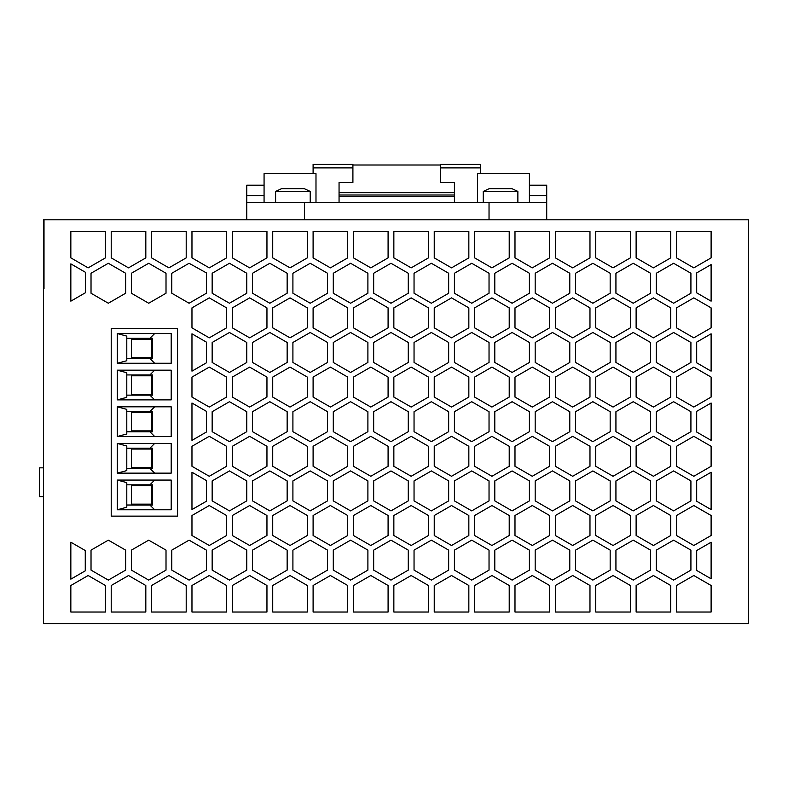 <?xml version="1.0" encoding="UTF-8"?>
<svg xmlns="http://www.w3.org/2000/svg" width="788" height="788" viewBox="0 0 788 788"><rect width="100%" height="100%" fill="white"/><g stroke="black" fill="none" stroke-linecap="round" stroke-linejoin="round"><path stroke-width="1.18" d="M43.438 219.803L748.6 219.803L748.6 623.574L43.438 623.574L43.438 219.803M44.01 288.635L44.01 219.803L44.01 288.635L43.438 288.635M108.33 580.106L91.024 570.118L91.024 550.132L108.33 540.144L125.637 550.132L125.637 570.118L108.33 580.106M151.877 339.185L151.877 357.644L131.399 357.644L131.399 339.185L151.877 339.185M117.274 363.268L126.789 360.717L126.789 336.112L117.274 333.56L117.274 363.268L171.203 363.268L171.203 333.56L117.274 333.56M43.438 467.836L39.4 467.836L39.4 496.676L43.438 496.676M428.465 585.504L428.465 612.04L393.852 612.04L393.852 585.504L411.159 575.516L428.465 585.504M126.789 395.133L152.458 395.133L152.458 374.94L126.789 374.94M117.274 399.89L126.789 397.339L126.789 372.734L117.274 370.183L117.274 399.89L171.203 399.89L171.203 370.183L117.274 370.183M154.665 370.183L149.897 374.94M151.877 375.807L151.877 394.266L131.399 394.266L131.399 375.807L151.877 375.807M154.665 399.89L149.897 395.133M154.665 363.268L149.897 358.501L126.789 358.501M117.274 436.522L126.789 433.971L126.789 409.366L117.274 406.815L117.274 436.522L171.203 436.522L171.203 406.815L117.274 406.815M126.789 411.572L149.897 411.572L154.665 406.815M151.877 412.439L151.877 430.898L131.399 430.898L131.399 412.439L151.877 412.439M126.789 431.765L152.458 431.765L152.458 411.572L149.897 411.572M154.665 436.522L149.897 431.765M177.546 328.389L177.546 516.14L111.216 516.14L111.216 328.389L177.546 328.389M117.274 473.145L126.789 470.594L126.789 445.988L117.274 443.437L117.274 473.145L171.203 473.145L171.203 443.437L117.274 443.437M126.789 448.205L149.897 448.205L154.665 443.437M154.665 473.145L149.897 468.387L126.789 468.387M151.877 449.061L151.877 467.52L131.399 467.52L131.399 449.061L151.877 449.061M149.897 448.205L152.458 448.205L152.458 468.387L149.897 468.387M126.789 505.019L152.458 505.019L152.458 484.827L149.897 484.827L154.665 480.069M149.897 505.019L154.665 509.777M117.274 509.777L126.789 507.226L126.789 482.62L117.274 480.069L117.274 509.777L171.203 509.777L171.203 480.069L117.274 480.069M126.789 484.827L149.897 484.827M131.399 504.153L151.877 504.153L151.877 485.694L131.399 485.694L131.399 504.153M126.789 338.318L149.897 338.318L154.665 333.56M266.955 585.504L266.955 612.04L232.342 612.04L232.342 585.504L249.648 575.516L266.955 585.504M390.976 332.487L408.273 342.475L408.273 362.46L390.976 372.448L373.67 362.46L373.67 342.475L390.976 332.487M353.477 612.04L353.477 585.504L370.784 575.516L388.09 585.504L388.09 612.04L353.477 612.04M555.363 397.073L555.363 377.088L572.669 367.1L589.976 377.088L589.976 397.073L572.669 407.061L555.363 397.073M191.967 397.073L191.967 377.088L209.273 367.1L226.58 377.088L226.58 397.073L209.273 407.061L191.967 397.073M408.273 431.676L390.976 441.664L373.67 431.676L373.67 411.7L390.976 401.703L408.273 411.7L408.273 431.676M307.33 377.088L307.33 397.073L290.023 407.061L272.727 397.073L272.727 377.088L290.023 367.1L307.33 377.088M393.852 257.873L393.852 231.337L428.465 231.337L428.465 257.873L411.159 267.861L393.852 257.873M431.351 441.664L414.045 431.676L414.045 411.7L431.351 401.703L448.658 411.7L448.658 431.676L431.351 441.664M269.841 470.929L287.147 480.916L287.147 500.892L269.841 510.89L252.534 500.892L252.534 480.916L269.841 470.929M711.111 327.847L693.804 337.845L676.498 327.847L676.498 307.872L693.804 297.874L711.111 307.872L711.111 327.847M191.967 257.873L191.967 231.337L226.58 231.337L226.58 257.873L209.273 267.861L191.967 257.873M552.477 510.89L535.18 500.892L535.18 480.916L552.477 470.929L569.783 480.916L569.783 500.892L552.477 510.89M388.09 307.872L388.09 327.847L370.784 337.845L353.477 327.847L353.477 307.872L370.784 297.874L388.09 307.872M88.138 575.516L105.444 585.504L105.444 612.04L70.841 612.04L70.841 585.504L88.138 575.516M693.804 436.316L711.111 446.304L711.111 466.289L693.804 476.277L676.498 466.289L676.498 446.304L693.804 436.316M209.273 436.316L226.58 446.304L226.58 466.289L209.273 476.277L191.967 466.289L191.967 446.304L209.273 436.316M509.215 377.088L509.215 397.073L491.919 407.061L474.612 397.073L474.612 377.088L491.919 367.1L509.215 377.088M287.147 431.676L269.841 441.664L252.534 431.676L252.534 411.7L269.841 401.703L287.147 411.7L287.147 431.676M696.69 362.815L696.69 342.12L711.111 333.797L711.111 371.148L696.69 362.815M549.6 377.088L549.6 397.073L532.294 407.061L514.988 397.073L514.988 377.088L532.294 367.1L549.6 377.088M269.841 540.144L287.147 550.132L287.147 570.118L269.841 580.106L252.534 570.118L252.534 550.132L269.841 540.144M595.738 535.505L595.738 515.519L613.044 505.532L630.351 515.519L630.351 535.505L613.044 545.493L595.738 535.505M191.967 403.013L206.387 411.336L206.387 432.041L191.967 440.364L191.967 403.013M471.726 510.89L454.42 500.892L454.42 480.916L471.726 470.929L489.033 480.916L489.033 500.892L471.726 510.89M451.534 297.874L468.84 307.872L468.84 327.847L451.534 337.845L434.237 327.847L434.237 307.872L451.534 297.874M610.168 273.259L610.168 293.244L592.862 303.232L575.555 293.244L575.555 273.259L592.862 263.271L610.168 273.259M468.84 466.289L451.534 476.277L434.237 466.289L434.237 446.304L451.534 436.316L468.84 446.304L468.84 466.289M711.111 257.873L693.804 267.861L676.498 257.873L676.498 231.337L711.111 231.337L711.111 257.873M552.477 263.271L569.783 273.259L569.783 293.244L552.477 303.232L535.18 293.244L535.18 273.259L552.477 263.271M212.159 362.46L212.159 342.475L229.466 332.487L246.762 342.475L246.762 362.46L229.466 372.448L212.159 362.46M610.168 570.118L592.862 580.106L575.555 570.118L575.555 550.132L592.862 540.144L610.168 550.132L610.168 570.118M350.591 401.703L367.897 411.7L367.897 431.676L350.591 441.664L333.294 431.676L333.294 411.7L350.591 401.703M509.215 585.504L509.215 612.04L474.612 612.04L474.612 585.504L491.919 575.516L509.215 585.504M512.101 372.448L494.795 362.46L494.795 342.475L512.101 332.487L529.408 342.475L529.408 362.46L512.101 372.448M232.342 257.873L232.342 231.337L266.955 231.337L266.955 257.873L249.648 267.861L232.342 257.873M670.726 585.504L670.726 612.04L636.123 612.04L636.123 585.504L653.429 575.516L670.726 585.504M569.783 431.676L552.477 441.664L535.18 431.676L535.18 411.7L552.477 401.703L569.783 411.7L569.783 431.676M373.67 570.118L373.67 550.132L390.976 540.144L408.273 550.132L408.273 570.118L390.976 580.106L373.67 570.118M411.159 297.874L428.465 307.872L428.465 327.847L411.159 337.845L393.852 327.847L393.852 307.872L411.159 297.874M307.33 585.504L307.33 612.04L272.727 612.04L272.727 585.504L290.023 575.516L307.33 585.504M330.408 436.316L347.715 446.304L347.715 466.289L330.408 476.277L313.102 466.289L313.102 446.304L330.408 436.316M327.522 570.118L310.216 580.106L292.909 570.118L292.909 550.132L310.216 540.144L327.522 550.132L327.522 570.118M471.726 401.703L489.033 411.7L489.033 431.676L471.726 441.664L454.42 431.676L454.42 411.7L471.726 401.703M494.795 431.676L494.795 411.7L512.101 401.703L529.408 411.7L529.408 431.676L512.101 441.664L494.795 431.676M711.111 403.013L711.111 440.364L696.69 432.041L696.69 411.336L711.111 403.013M693.804 505.532L711.111 515.519L711.111 535.505L693.804 545.493L676.498 535.505L676.498 515.519L693.804 505.532M330.408 545.493L313.102 535.505L313.102 515.519L330.408 505.532L347.715 515.519L347.715 535.505L330.408 545.493M310.216 372.448L292.909 362.46L292.909 342.475L310.216 332.487L327.522 342.475L327.522 362.46L310.216 372.448M246.762 411.7L246.762 431.676L229.466 441.664L212.159 431.676L212.159 411.7L229.466 401.703L246.762 411.7M673.612 303.232L656.305 293.244L656.305 273.259L673.612 263.271L690.918 273.259L690.918 293.244L673.612 303.232M310.216 401.703L327.522 411.7L327.522 431.676L310.216 441.664L292.909 431.676L292.909 411.7L310.216 401.703M569.783 570.118L552.477 580.106L535.18 570.118L535.18 550.132L552.477 540.144L569.783 550.132L569.783 570.118M249.648 367.1L266.955 377.088L266.955 397.073L249.648 407.061L232.342 397.073L232.342 377.088L249.648 367.1M232.342 466.289L232.342 446.304L249.648 436.316L266.955 446.304L266.955 466.289L249.648 476.277L232.342 466.289M206.387 362.815L191.967 371.148L191.967 333.797L206.387 342.12L206.387 362.815M653.429 436.316L670.726 446.304L670.726 466.289L653.429 476.277L636.123 466.289L636.123 446.304L653.429 436.316M532.294 337.845L514.988 327.847L514.988 307.872L532.294 297.874L549.6 307.872L549.6 327.847L532.294 337.845M512.101 470.929L529.408 480.916L529.408 500.892L512.101 510.89L494.795 500.892L494.795 480.916L512.101 470.929M630.351 466.289L613.044 476.277L595.738 466.289L595.738 446.304L613.044 436.316L630.351 446.304L630.351 466.289M209.273 505.532L226.58 515.519L226.58 535.505L209.273 545.493L191.967 535.505L191.967 515.519L209.273 505.532M656.305 362.46L656.305 342.475L673.612 332.487L690.918 342.475L690.918 362.46L673.612 372.448L656.305 362.46M191.967 327.847L191.967 307.872L209.273 297.874L226.58 307.872L226.58 327.847L209.273 337.845L191.967 327.847M572.669 297.874L589.976 307.872L589.976 327.847L572.669 337.845L555.363 327.847L555.363 307.872L572.669 297.874M408.273 480.916L408.273 500.892L390.976 510.89L373.67 500.892L373.67 480.916L390.976 470.929L408.273 480.916M592.862 401.703L610.168 411.7L610.168 431.676L592.862 441.664L575.555 431.676L575.555 411.7L592.862 401.703M650.543 500.892L633.237 510.89L615.93 500.892L615.93 480.916L633.237 470.929L650.543 480.916L650.543 500.892M70.841 257.873L70.841 231.337L105.444 231.337L105.444 257.873L88.138 267.861L70.841 257.873M471.726 332.487L489.033 342.475L489.033 362.46L471.726 372.448L454.42 362.46L454.42 342.475L471.726 332.487M128.523 575.516L145.819 585.504L145.819 612.04L111.216 612.04L111.216 585.504L128.523 575.516M431.351 332.487L448.658 342.475L448.658 362.46L431.351 372.448L414.045 362.46L414.045 342.475L431.351 332.487M589.976 612.04L555.363 612.04L555.363 585.504L572.669 575.516L589.976 585.504L589.976 612.04M367.897 570.118L350.591 580.106L333.294 570.118L333.294 550.132L350.591 540.144L367.897 550.132L367.897 570.118M411.159 505.532L428.465 515.519L428.465 535.505L411.159 545.493L393.852 535.505L393.852 515.519L411.159 505.532M408.273 273.259L408.273 293.244L390.976 303.232L373.67 293.244L373.67 273.259L390.976 263.271L408.273 273.259M313.102 257.873L313.102 231.337L347.715 231.337L347.715 257.873L330.408 267.861L313.102 257.873M249.648 337.845L232.342 327.847L232.342 307.872L249.648 297.874L266.955 307.872L266.955 327.847L249.648 337.845M532.294 505.532L549.6 515.519L549.6 535.505L532.294 545.493L514.988 535.505L514.988 515.519L532.294 505.532M633.237 401.703L650.543 411.7L650.543 431.676L633.237 441.664L615.93 431.676L615.93 411.7L633.237 401.703M290.023 297.874L307.33 307.872L307.33 327.847L290.023 337.845L272.727 327.847L272.727 307.872L290.023 297.874M615.93 362.46L615.93 342.475L633.237 332.487L650.543 342.475L650.543 362.46L633.237 372.448L615.93 362.46M431.351 263.271L448.658 273.259L448.658 293.244L431.351 303.232L414.045 293.244L414.045 273.259L431.351 263.271M350.591 332.487L367.897 342.475L367.897 362.46L350.591 372.448L333.294 362.46L333.294 342.475L350.591 332.487M111.216 257.873L111.216 231.337L145.819 231.337L145.819 257.873L128.523 267.861L111.216 257.873M575.555 500.892L575.555 480.916L592.862 470.929L610.168 480.916L610.168 500.892L592.862 510.89L575.555 500.892M653.429 505.532L670.726 515.519L670.726 535.505L653.429 545.493L636.123 535.505L636.123 515.519L653.429 505.532M367.897 293.244L350.591 303.232L333.294 293.244L333.294 273.259L350.591 263.271L367.897 273.259L367.897 293.244M451.534 505.532L468.84 515.519L468.84 535.505L451.534 545.493L434.237 535.505L434.237 515.519L451.534 505.532M474.612 535.505L474.612 515.519L491.919 505.532L509.215 515.519L509.215 535.505L491.919 545.493L474.612 535.505M514.988 257.873L514.988 231.337L549.6 231.337L549.6 257.873L532.294 267.861L514.988 257.873M388.09 397.073L370.784 407.061L353.477 397.073L353.477 377.088L370.784 367.1L388.09 377.088L388.09 397.073M468.84 585.504L468.84 612.04L434.237 612.04L434.237 585.504L451.534 575.516L468.84 585.504M592.862 332.487L610.168 342.475L610.168 362.46L592.862 372.448L575.555 362.46L575.555 342.475L592.862 332.487M370.784 267.861L353.477 257.873L353.477 231.337L388.09 231.337L388.09 257.873L370.784 267.861M696.69 292.841L696.69 272.904L711.111 264.571L711.111 301.164L696.69 292.841M266.955 515.519L266.955 535.505L249.648 545.493L232.342 535.505L232.342 515.519L249.648 505.532L266.955 515.519M246.762 500.892L229.466 510.89L212.159 500.892L212.159 480.916L229.466 470.929L246.762 480.916L246.762 500.892M656.305 431.676L656.305 411.7L673.612 401.703L690.918 411.7L690.918 431.676L673.612 441.664L656.305 431.676M589.976 257.873L572.669 267.861L555.363 257.873L555.363 231.337L589.976 231.337L589.976 257.873M431.351 540.144L448.658 550.132L448.658 570.118L431.351 580.106L414.045 570.118L414.045 550.132L431.351 540.144M615.93 293.244L615.93 273.259L633.237 263.271L650.543 273.259L650.543 293.244L633.237 303.232L615.93 293.244M347.715 327.847L330.408 337.845L313.102 327.847L313.102 307.872L330.408 297.874L347.715 307.872L347.715 327.847M471.726 540.144L489.033 550.132L489.033 570.118L471.726 580.106L454.42 570.118L454.42 550.132L471.726 540.144M491.919 436.316L509.215 446.304L509.215 466.289L491.919 476.277L474.612 466.289L474.612 446.304L491.919 436.316M206.387 570.118L189.081 580.106L171.784 570.118L171.784 550.132L189.081 540.144L206.387 550.132L206.387 570.118M310.216 510.89L292.909 500.892L292.909 480.916L310.216 470.929L327.522 480.916L327.522 500.892L310.216 510.89M653.429 267.861L636.123 257.873L636.123 231.337L670.726 231.337L670.726 257.873L653.429 267.861M653.429 367.1L670.726 377.088L670.726 397.073L653.429 407.061L636.123 397.073L636.123 377.088L653.429 367.1M613.044 267.861L595.738 257.873L595.738 231.337L630.351 231.337L630.351 257.873L613.044 267.861M509.215 257.873L491.919 267.861L474.612 257.873L474.612 231.337L509.215 231.337L509.215 257.873M246.762 570.118L229.466 580.106L212.159 570.118L212.159 550.132L229.466 540.144L246.762 550.132L246.762 570.118M269.841 332.487L287.147 342.475L287.147 362.46L269.841 372.448L252.534 362.46L252.534 342.475L269.841 332.487M229.466 263.271L246.762 273.259L246.762 293.244L229.466 303.232L212.159 293.244L212.159 273.259L229.466 263.271M656.305 500.892L656.305 480.916L673.612 470.929L690.918 480.916L690.918 500.892L673.612 510.89L656.305 500.892M166.012 273.259L166.012 293.244L148.705 303.232L131.399 293.244L131.399 273.259L148.705 263.271L166.012 273.259M327.522 293.244L310.216 303.232L292.909 293.244L292.909 273.259L310.216 263.271L327.522 273.259L327.522 293.244M529.408 293.244L512.101 303.232L494.795 293.244L494.795 273.259L512.101 263.271L529.408 273.259L529.408 293.244M451.534 367.1L468.84 377.088L468.84 397.073L451.534 407.061L434.237 397.073L434.237 377.088L451.534 367.1M454.42 293.244L454.42 273.259L471.726 263.271L489.033 273.259L489.033 293.244L471.726 303.232L454.42 293.244M711.111 578.796L696.69 570.473L696.69 550.536L711.111 542.213L711.111 578.796M613.044 337.845L595.738 327.847L595.738 307.872L613.044 297.874L630.351 307.872L630.351 327.847L613.044 337.845M269.841 303.232L252.534 293.244L252.534 273.259L269.841 263.271L287.147 273.259L287.147 293.244L269.841 303.232M290.023 545.493L272.727 535.505L272.727 515.519L290.023 505.532L307.33 515.519L307.33 535.505L290.023 545.493M290.023 267.861L272.727 257.873L272.727 231.337L307.33 231.337L307.33 257.873L290.023 267.861M393.852 466.289L393.852 446.304L411.159 436.316L428.465 446.304L428.465 466.289L411.159 476.277L393.852 466.289M186.204 612.04L151.591 612.04L151.591 585.504L168.898 575.516L186.204 585.504L186.204 612.04M85.37 292.772L70.841 301.164L70.841 263.862L85.37 272.254L85.37 292.772M549.6 585.504L549.6 612.04L514.988 612.04L514.988 585.504L532.294 575.516L549.6 585.504M555.363 466.289L555.363 446.304L572.669 436.316L589.976 446.304L589.976 466.289L572.669 476.277L555.363 466.289M630.351 612.04L595.738 612.04L595.738 585.504L613.044 575.516L630.351 585.504L630.351 612.04M290.023 476.277L272.727 466.289L272.727 446.304L290.023 436.316L307.33 446.304L307.33 466.289L290.023 476.277M491.919 337.845L474.612 327.847L474.612 307.872L491.919 297.874L509.215 307.872L509.215 327.847L491.919 337.845M613.044 407.061L595.738 397.073L595.738 377.088L613.044 367.1L630.351 377.088L630.351 397.073L613.044 407.061M448.658 480.916L448.658 500.892L431.351 510.89L414.045 500.892L414.045 480.916L431.351 470.929L448.658 480.916M209.273 575.516L226.58 585.504L226.58 612.04L191.967 612.04L191.967 585.504L209.273 575.516M370.784 505.532L388.09 515.519L388.09 535.505L370.784 545.493L353.477 535.505L353.477 515.519L370.784 505.532M330.408 367.1L347.715 377.088L347.715 397.073L330.408 407.061L313.102 397.073L313.102 377.088L330.408 367.1M367.897 480.916L367.897 500.892L350.591 510.89L333.294 500.892L333.294 480.916L350.591 470.929L367.897 480.916M514.988 466.289L514.988 446.304L532.294 436.316L549.6 446.304L549.6 466.289L532.294 476.277L514.988 466.289M313.102 612.04L313.102 585.504L330.408 575.516L347.715 585.504L347.715 612.04L313.102 612.04M191.967 472.229L206.387 480.552L206.387 501.257L191.967 509.58L191.967 472.229M572.669 505.532L589.976 515.519L589.976 535.505L572.669 545.493L555.363 535.505L555.363 515.519L572.669 505.532M512.101 540.144L529.408 550.132L529.408 570.118L512.101 580.106L494.795 570.118L494.795 550.132L512.101 540.144M468.84 231.337L468.84 257.873L451.534 267.861L434.237 257.873L434.237 231.337L468.84 231.337M693.804 575.516L711.111 585.504L711.111 612.04L676.498 612.04L676.498 585.504L693.804 575.516M171.784 293.244L171.784 273.259L189.081 263.271L206.387 272.904L206.387 293.244L189.081 303.232L171.784 293.244M428.465 397.073L411.159 407.061L393.852 397.073L393.852 377.088L411.159 367.1L428.465 377.088L428.465 397.073M70.841 542.213L85.262 550.536L85.262 570.837L70.841 579.16L70.841 542.213M125.637 293.244L108.33 303.232L91.024 293.244L91.024 273.259L108.33 263.271L125.637 273.259L125.637 293.244M636.123 327.847L636.123 307.872L653.429 297.874L670.726 307.872L670.726 327.847L653.429 337.845L636.123 327.847M676.498 397.073L676.498 377.088L693.804 367.1L711.111 377.088L711.111 397.073L693.804 407.061L676.498 397.073M186.204 231.337L186.204 257.873L168.898 267.861L151.591 257.873L151.591 231.337L186.204 231.337M166.012 550.132L166.012 570.118L148.705 580.106L131.399 570.118L131.399 550.132L148.705 540.144L166.012 550.132M552.477 332.487L569.783 342.475L569.783 362.46L552.477 372.448L535.18 362.46L535.18 342.475L552.477 332.487M673.612 540.144L690.918 550.132L690.918 570.118L673.612 580.106L656.305 570.118L656.305 550.132L673.612 540.144M711.111 472.229L711.111 509.58L696.69 501.257L696.69 480.552L711.111 472.229M633.237 540.144L650.543 550.132L650.543 570.118L633.237 580.106L615.93 570.118L615.93 550.132L633.237 540.144M388.09 446.304L388.09 466.289L370.784 476.277L353.477 466.289L353.477 446.304L370.784 436.316L388.09 446.304M149.897 338.318L152.458 338.318L152.458 358.501L149.897 358.501M440.581 167.883L480.375 167.883L480.375 164.426L440.581 164.426L440.581 182.481L454.42 182.481L454.42 202.496M480.375 167.883L480.375 173.656M352.906 167.883L313.102 167.883L313.102 164.426L352.906 164.426L352.906 182.481L339.057 182.481L339.057 202.496M313.102 167.883L313.102 173.656M264.069 185.19L246.762 185.19L246.762 219.803M304.444 219.803L304.444 202.496L246.762 202.496M489.033 219.803L489.033 202.496L304.444 202.496M529.408 185.19L546.714 185.19L546.714 219.803M546.714 202.496L489.033 202.496M315.988 202.496L315.988 173.656L264.069 173.656L264.069 202.496M246.762 195.572L264.069 195.572M292.909 191.425L275.623 191.425L281.562 188.657L304.257 188.657L310.216 191.425L292.909 191.425M489.23 188.657L511.905 188.657L517.874 191.425L483.261 191.425L489.22 188.657M546.714 195.572L529.408 195.572M477.498 202.496L477.498 173.656L529.408 173.656L529.408 202.496M352.906 165.007L440.581 165.007M339.057 192.686L454.42 192.686M454.42 196.724L339.057 196.724M339.057 195L454.42 195M275.603 202.496L275.603 191.425M517.874 191.425L517.874 202.496M310.216 191.425L310.216 202.496M483.261 202.496L483.261 191.425"/></g></svg>
